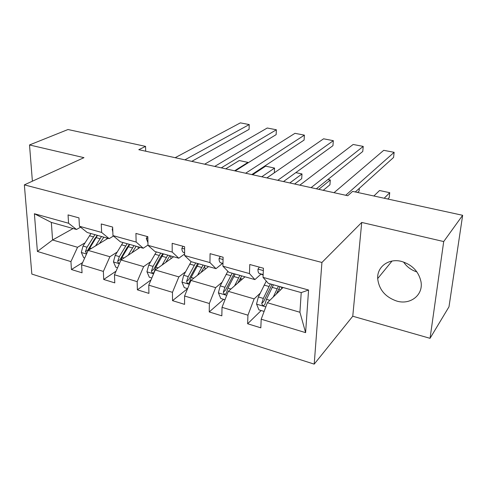<?xml version="1.0" encoding="UTF-8"?>
<svg xmlns="http://www.w3.org/2000/svg" width="487" height="487" viewBox="0 0 487 487"><rect width="100%" height="100%" fill="white"/><g stroke="black" fill="none" stroke-linecap="round" stroke-linejoin="round"><path stroke-width="0.73" d="M401.574 261.44C388.766 257.976 376.914 266.797 377.687 278.576C378.965 289.631 385.345 297.137 396.832 301.094C410.316 305.185 423.477 295.031 420.993 281.699C418.686 271.49 412.215 264.733 401.574 261.44M403.553 262.018C406.828 266.827 411.278 270.133 416.902 271.923M430.045 338.325L443.706 241.558L361.731 222.437L352.758 316.227L430.045 338.325L448.99 306.81L462.65 215.297L352.618 191.379L347.761 195.719L138.783 149.686L145.57 146.386L67.991 129.524L29.512 144.962L32.392 181.194M352.758 316.227L314.206 364.13L31.838 274.065L24.35 184.865L321.925 262.469L314.206 364.13M443.706 241.558L462.65 215.297M283.044 287.488L267.363 302.744L299.931 312.264L305.605 332.645L261.202 319.204L260.819 327.824L247.627 323.764L261.178 310.536M267.363 302.744L261.202 319.204M244.991 276.799L228.293 291.329L254.141 298.884L247.944 315.186L247.627 323.764M247.944 315.186L222.023 307.34L221.841 315.832L209.233 311.948L223.588 299.347M208.558 266.572L190.953 280.421L215.662 287.64L209.355 303.504L209.233 311.948M209.355 303.504L184.585 296.005L184.579 304.357L172.52 300.649L187.598 288.627L184.281 287.64L181.955 282.156L189.352 284.335M173.646 256.765L155.213 269.981L178.863 276.89L172.471 292.34L172.52 300.649M172.471 292.34L148.766 285.163L148.925 293.387L137.383 289.832L151.007 279.897M140.153 247.359L120.989 259.979L143.641 266.596L137.17 281.65L137.383 289.832M137.17 281.65L114.469 274.778L114.78 282.874L103.713 279.471L116.052 271.18M107.998 238.326L88.171 250.391L109.898 256.734L103.36 271.417L103.713 279.471M103.36 271.417L81.597 264.831L82.041 272.799L71.431 269.53L82.626 262.566M73.08 228.519L52.584 239.994L77.536 247.28L70.938 261.604L71.431 269.53M70.938 261.604L37.402 251.45L34.388 213.738L68.57 223.247L68.052 214.907L78.961 217.884L79.43 226.266L101.631 232.445L101.253 223.965L112.643 227.076L112.972 235.598L136.147 242.051L135.922 233.425L147.823 236.676L147.993 245.345L172.215 252.083L172.161 243.317L184.61 246.714L184.603 255.535L209.946 262.584L210.074 253.666L223.107 257.221L222.912 266.194L249.454 273.578L249.782 264.502L263.437 268.227L263.041 277.359L308.569 290.027L305.605 332.645M222.912 266.194L228.768 272.245L254.902 279.587L260.971 274.151M263.284 271.758L263.272 272.093M254.902 279.587L249.454 273.578M260.155 293.253L254.141 298.884M228.293 291.329L222.023 307.34M184.603 255.535L191.026 261.647L215.997 268.66L222.443 263.485M215.997 268.66L209.946 262.584M222.042 282.277L215.662 287.64M190.953 280.421L184.585 296.005M147.993 245.345L154.927 251.505L178.814 258.213L184.603 254.007M178.814 258.213L172.215 252.083M185.571 271.776L178.863 276.89M155.213 269.981L148.766 285.163M112.972 235.598L120.362 241.796L143.239 248.224L147.987 245.071M143.239 248.224L136.147 242.051M150.641 261.72L143.641 266.596M120.989 259.979L114.469 274.778M79.43 226.266L87.24 232.494L109.167 238.654L113.477 236.025M109.167 238.654L101.631 232.445M117.16 252.083L109.898 256.734M88.171 250.391L81.597 264.831M34.388 213.738L51.336 222.413L76.508 229.48L80.58 227.185M76.508 229.48L68.57 223.247M361.731 222.437L321.925 262.469M24.35 184.865L83.971 157.66L29.512 144.962M145.668 151.201L145.57 146.386M299.931 312.264L301.222 292.596L268.27 283.337L263.041 277.359M97.37 235.513L96.883 235.805M85.036 242.83L77.536 247.28M51.336 222.413L52.584 239.994L37.402 251.45M308.569 290.027L301.222 292.596M175.162 157.697L240.365 122.87L249.228 124.569L249.07 129.378L191.787 161.361M184.877 159.839L249.228 124.569M99.464 243.518L103.841 237.157M247.95 162.92L247.962 162.396L234.6 170.791M95.598 245.874L101.497 236.499M84.708 257.994L83.667 257.684L81.311 252.363L83.027 246.057L90.966 233.541M225.737 168.837L239.281 160.54L247.962 162.396M106.629 237.942L106.903 238.995M88.506 250.184L97.479 235.373M94.953 234.661L87.027 247.219L85.42 251.651L86.716 253.587M85.42 251.651L87.806 250.196L94.721 238.74L97.321 235.324M112.686 228.178L112.193 229.237L112.826 231.903M204.656 164.192L267.235 128.02L276.379 129.767L276.147 134.643L221.268 167.857M214.718 166.414L276.379 129.767M147.311 236.536L146.277 238.587L147.938 242.611M235.221 170.931L294.958 133.328L304.399 135.136L304.095 140.073L251.816 174.583M245.661 173.226L304.399 135.136M131.904 252.79L136.19 246.245M266.888 177.907L274.339 172.763L274.565 168.082L261.769 176.775M128.166 255.249L133.955 245.618M117.556 267.777L115.815 267.26L113.447 261.836L115.188 255.395L122.986 242.538M252.619 174.76L265.604 166.164L274.565 168.082M137.937 246.732L138.357 248.54M120.606 260.843L122 257.373L129.767 244.437M127.137 243.701L119.358 256.606L117.751 261.135C117.842 262.554 118.463 263.199 119.625 263.071M117.751 261.135L120.064 259.62L126.857 247.853L129.396 244.334M165.714 262.45L169.902 255.712M294.605 184.013L301.703 178.686L301.995 173.944L289.814 182.954M162.122 265.025L167.784 255.115M151.816 277.974L149.32 277.231L146.946 271.709L148.705 265.129L156.351 251.907M170.517 255.882L171.065 258.609M160.68 253.118L153.058 266.395L151.451 271.028C151.816 272.976 152.662 273.475 153.971 272.519L155.816 267.193L163.425 253.891M151.451 271.028L153.679 269.439L160.339 257.343L162.816 253.721M301.995 173.944L295.816 172.623M182.99 246.276L181.864 248.352C181.937 250.653 182.54 252.053 183.678 252.564L184.603 252.917M266.925 177.913L323.587 138.807L333.333 140.676L332.95 145.68L283.489 181.56M277.76 180.3L333.333 140.676M200.985 272.525L205.057 265.585M323.228 190.314L329.936 184.792L330.308 179.989L318.784 189.34M197.552 275.228L203.079 265.031M181.955 282.156L183.678 275.289L191.148 261.677M204.583 266.219L205.137 269.262M195.658 262.943L188.219 276.604L186.618 281.352C187.057 283.434 187.958 283.897 189.327 282.746L191.099 277.438L198.519 263.747M186.618 281.352L188.749 279.684L197.667 263.51M330.308 179.989L327.934 179.484M220.282 256.448L219.053 258.554C219.077 260.892 219.613 262.304 220.672 262.797L222.967 263.692M299.84 185.163L353.154 144.475L363.235 146.404L362.76 151.475L316.355 188.804M311.083 187.641L363.235 146.404M237.814 283.05L241.753 275.892M357.592 192.462L359.089 191.105L359.345 188.317M234.557 285.881L239.921 275.38M224.994 299.761L220.781 298.507L218.395 292.772L220.203 285.887L227.837 271.277M240.219 278.32L240.779 280.469M232.177 273.201L224.939 287.269L223.344 292.133C223.874 294.355 224.842 294.781 226.248 293.405L227.953 288.14L235.166 274.041M244.48 277.249L244.395 276.634M223.344 292.133L225.371 290.38L234.04 273.724M259.303 267.101L257.964 269.226C257.927 271.606 258.39 273.024 259.352 273.499L263.138 275.027M334.021 192.694L383.719 150.325L394.135 152.321L393.575 157.459L355.303 191.963M345.709 195.269L394.135 152.321M263.266 272.105L263.224 273.122M276.306 294.045L280.098 286.66M387.81 199.031L389.204 197.619L389.74 192.694L384.188 198.246M273.244 297.021L278.43 286.192M264.118 311.412L258.926 309.866L256.539 304.016L258.372 296.973L266.286 281.066M373.87 195.999L379.562 190.514L389.74 192.694M277.633 291.214L278.363 292.042M270.334 283.915L263.327 298.415L261.744 303.401C262.377 305.781 263.412 306.159 264.843 304.527L266.474 299.328L273.457 284.798M281.663 288.834L281.492 287.05M261.744 303.401L263.656 301.563L272.032 284.396M81.372 252.497L86.522 254.019M95.963 237.583L99.987 238.721M89.444 235.745L93.431 236.871M89.565 247.956L91.331 248.467M83.027 246.057L87.027 247.219M112.728 229.261L112.241 229.127M147.865 238.898L146.331 238.478M113.508 261.976L119.352 263.698M128.288 246.714L132.476 247.901M121.494 244.797L125.652 245.972M122 257.373L124.039 257.97M115.188 255.395L119.358 256.606M147.007 271.849L153.594 273.791M161.97 256.235L166.341 257.471M154.896 254.232L159.225 255.456M155.816 267.193L158.153 267.874M148.705 265.129L153.058 266.395M184.61 248.973L181.925 248.236M184.603 252.82L183.678 252.564M197.113 266.164L201.673 267.448M205.782 268.757L204.978 268.526M189.723 264.076L194.246 265.354M191.099 277.438L193.759 278.211M183.678 275.289L188.219 276.604M223.058 259.522L219.12 258.439M222.973 263.43L220.672 262.797M218.45 292.912L226.723 295.353M233.797 276.531L238.563 277.876M242.362 279.094L240.243 278.491M226.084 274.345L230.808 275.685M227.953 288.14L230.96 289.016M220.203 285.887L224.939 287.269M263.339 270.565L258.037 269.116M263.163 274.552L259.352 273.499M256.6 304.162L265.811 306.877M272.142 287.36L277.121 288.767M280.573 289.893L278.552 289.321M264.076 285.084L269.007 286.478M266.474 299.328L269.865 300.309M258.372 296.973L263.327 298.415M392.017 261.056L377.687 278.576"/></g></svg>
